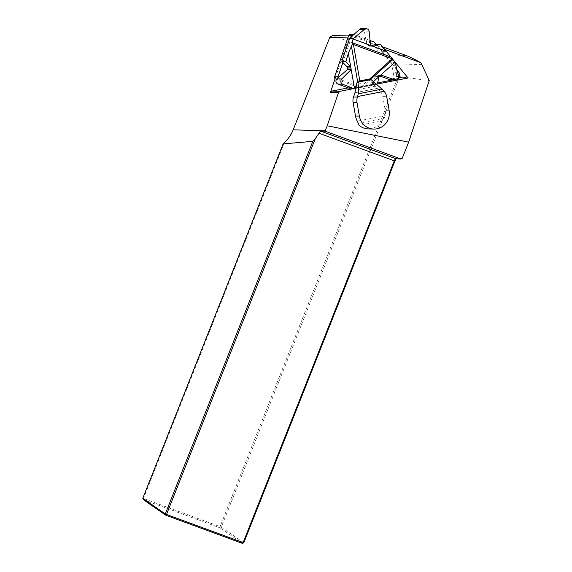 <?xml version="1.0" encoding="UTF-8"?>
<svg xmlns="http://www.w3.org/2000/svg" width="572" height="572" viewBox="0 0 572 572"><rect width="100%" height="100%" fill="white"/><g stroke="black" fill="none" stroke-linecap="round" stroke-linejoin="round"><path stroke-width="0.43" stroke-dasharray="2.86 2.15" d="M359.824 80.888L360.861 86.822L369.297 79.272M385.499 50.958L392.785 58.644L392.892 59.452A3.518 0.779 -131.8 0 0 394.852 62.441L395.316 62.949L391.555 62.834L376.369 44.187M358.737 87.888L353.961 88.724L350.2 88.61L373.244 84.098L377.305 84.227L358.737 87.888L357.629 81.546M361.626 28.6A3.046 2.91 -88.2 0 1 364.393 31.088L366.802 44.831A0.879 0.837 91.8 0 0 367.346 45.503L369.09 46.146A0.879 0.837 91.8 0 0 369.591 46.16L371.235 45.681M391.555 62.834L393.922 76.319A3.046 2.91 -88.2 0 1 390.962 79.923M379.772 75.94L377.513 75.104A0.879 0.837 91.8 0 0 376.683 75.261L375.282 76.519A0.879 0.837 91.8 0 0 375.01 76.97L373.244 84.098M360.861 86.822L360.317 87.709M335.099 78.607L348.899 37.938A2.817 2.688 -88.2 0 1 352.331 36.215L372.15 43.551L370.842 41.942L350.772 34.52A1.759 1.68 91.8 0 0 350.264 34.42M383.333 48.119L381.646 46.439L379.815 46.382A2.817 2.688 91.8 0 0 378.214 50.994L381.553 51.094L376.011 44.287M378.214 50.994L372.15 43.551L379.815 46.382M370.842 41.942L374.188 42.049M370.084 40.533L354.118 34.627A1.759 1.68 91.8 0 0 353.825 34.549M351.723 36.422L342.878 62.498M337.98 77.935A1.759 1.68 91.8 0 0 339.024 79.086L359.094 86.508L355.755 86.408L348.226 87.874M336.55 79.301L355.755 86.408M393.143 79.093L396.489 79.201A4.218 4.025 91.8 0 0 398.605 78.028L393.143 79.093A4.218 4.025 91.8 0 0 395.481 72.201L399.349 76.948M398.827 72.301L395.481 72.201M396.489 79.201L392.528 79.973M377.57 82.897L359.094 86.508M397.09 70.17L381.553 51.094M368.182 128.893A15.83 15.108 91.8 0 0 371.4 128.629A15.83 15.108 91.8 0 0 381.746 120.971L359.152 125.382M376.369 84.198L355.212 88.331M402.216 158.365L397.168 158.087A3.868 1.201 -69.8 0 0 396.839 158.172A3.868 1.201 -69.8 0 0 396.196 158.759M243.794 542.771L221.285 527.177L399.656 76.655L429.222 80.623M381.646 46.439L382.21 46.654M332.525 35.464L384.892 54.848C389.139 56.514 392.178 59.488 394.022 63.764L398.77 75.275L220.063 526.64L221.285 527.177L219.955 527.813L242.464 543.4M398.77 75.275L399.656 76.655M142.778 498.334L143.443 498.484L284.377 142.542M143.336 499.656L219.955 527.813L220.063 526.64L143.443 498.484L143.336 499.656M384.484 91.806L380.594 91.684L377.82 88.274L373.402 84.484L355.176 88.052M380.594 91.684A10.553 10.074 -88.2 0 1 382.832 96.611L385.213 110.21A15.83 15.108 -88.2 0 1 385.256 115.708L384.191 118.297L381.746 120.971M368.411 79.243A1.759 1.68 -88.2 0 1 369.634 79.858L371.478 79.916M373.402 84.484L369.634 79.858M369.09 46.146L369.591 46.16M371.056 45.617L367.346 45.503M370.549 44.952L366.802 44.831M369.112 31.231L364.393 31.088M378.736 77.084L375.01 76.97M378.993 76.634L375.282 76.519M380.394 75.382L376.683 75.261M380.716 75.204L377.513 75.104M398.634 76.469L393.922 76.319M361.783 87.294L370.592 79.415M368.726 85.829L373.423 81.624M350.772 34.52L354.118 34.627M339.024 79.086L336.786 79.015M348.899 37.938L347.84 37.902M397.168 158.087L395.888 158.737M406.17 55.513L384.892 54.848M352.331 36.215L333.34 35.621M421.879 64.629L394.022 63.764M354.962 92.743L377.82 88.274M385.256 115.708L357.321 121.164M382.832 96.611L386.722 96.732M389.11 110.332L385.213 110.21M375.654 86.122L355.448 90.069M358.387 123.345L384.191 118.297M373.058 46.311L369.34 46.196M380.988 75.168L377.255 75.054M395.652 158.801L396.839 158.172M348.498 35.964L351.515 36.057"/><path stroke-width="0.86" d="M369.297 79.272L392.142 58.83L353.446 44.516L359.824 80.888M373.316 46.275L380.43 44.309L376.369 44.187L371.235 45.681M380.43 44.309L385.499 50.958L353.174 39.003L353.439 38.374L349.678 38.252L341.82 61.411L345.881 61.533L348.334 53.26L352.609 43.787L352.395 42.75A3.518 1.001 110.3 0 1 353.174 39.003M350.2 88.61L337.859 84.041A3.046 2.91 -88.2 0 1 336.951 78.857L347.111 69.763A0.879 0.837 91.8 0 0 347.397 68.933L347.061 67.031A0.879 0.837 91.8 0 0 346.825 66.559L341.82 61.411M349.678 38.252L359.652 29.329A3.046 2.91 -88.2 0 1 361.626 28.6L366.452 28.75C367.96 28.907 368.847 29.73 369.112 31.231L370.549 44.952L371.056 45.617M395.316 62.949L398.634 76.469C398.863 78.643 397.897 79.844 395.738 80.073L390.962 79.923A3.046 2.91 -88.2 0 1 390.083 79.751L379.772 75.94M353.439 38.374L364.364 29.479L366.452 28.75M352.609 43.787L353.446 44.516M392.142 58.83L392.785 58.644M373.423 81.624L378.993 76.634L377.348 84.005M378.993 76.634L394.852 62.441M395.738 80.073L381.259 75.218L380.394 75.382M348.334 53.26L350.772 67.146L345.881 61.533M347.061 67.031L350.772 67.146L351.108 69.048L347.397 68.933M353.71 88.624L342.578 84.191C340.562 82.833 340.261 81.102 341.67 79L350.858 69.877L351.108 69.048L354.511 88.467M353.825 34.549A1.759 1.68 91.8 0 0 353.603 34.527L350.264 34.42A1.759 1.68 91.8 0 0 348.627 35.593L334.663 76.734A1.759 1.68 91.8 0 0 335.685 78.979L336.55 79.301M376.011 44.287L374.188 42.049L370.084 40.533M353.603 34.527A1.759 1.68 91.8 0 0 351.973 35.7L351.723 36.422M342.878 62.498L338.009 76.841A1.759 1.68 91.8 0 0 337.98 77.935M399.349 76.948L400.007 77.756L398.605 78.028A4.218 4.025 91.8 0 0 398.827 72.301L397.09 70.17M392.528 79.973L377.57 82.897M348.226 87.874L331.939 91.062L330.409 92.435L335.099 78.607M353.11 102.424L355.498 116.023A15.83 15.108 -88.2 0 0 357.321 121.164L359.152 125.382A15.83 15.108 91.8 0 0 368.182 128.893L373.752 129.065A15.83 15.108 91.8 0 0 376.977 128.8A15.83 15.108 91.8 0 0 389.11 110.332L386.722 96.732A10.553 10.074 91.8 0 0 384.484 91.806L384.098 91.334L357.614 96.511L357.421 97.097A10.553 10.074 91.8 0 0 357 102.545L353.11 102.424A10.553 10.074 -88.2 0 1 353.532 96.975L357.421 97.097M355.212 88.331L339.975 91.313L338.438 92.685L327.205 125.783L408.637 142.149L429.222 80.623L421.879 64.629A17.589 16.788 91.8 0 0 420.856 62.734L385.614 49.692A2.817 2.688 91.8 0 0 386.243 51.244L408.036 78.006L376.369 84.198M327.205 125.783L325.075 131.16L400.886 159.016L395.888 158.737L320.442 131.017L315.215 138.882L312.805 141.341L283.111 143.908L284.377 142.542C288.259 138.982 291.191 134.749 293.164 129.83L329.787 37.337L332.525 35.464L348.498 35.964M330.409 92.435L338.438 92.685M325.075 131.16L320.442 131.017M400.886 159.016L402.216 158.365L408.637 142.149M396.196 158.759A3.868 1.201 -69.8 0 0 394.93 161.039L243.794 542.771L243.129 542.613L394.265 160.889A2.817 0.872 110.2 0 1 395.652 158.801A2.817 0.872 110.2 0 1 395.888 158.737M382.21 46.654L406.17 55.513C409.802 56.878 414.7 59.288 420.856 62.734M283.111 143.908L142.778 498.334L165.294 513.921L312.805 141.341M315.215 138.882L166.509 514.457L243.129 542.613L242.464 543.4L165.844 515.25L143.336 499.656L142.778 498.334M165.294 513.921L166.509 514.457L165.844 515.25L165.294 513.921M243.794 542.771L242.464 543.4M331.939 91.062L339.975 91.313M400.007 77.756L408.036 78.006M385.614 49.692L383.333 48.119M355.498 116.023L359.388 116.145L357 102.545M359.388 116.145A15.83 15.108 91.8 0 0 373.752 129.065M358.966 82.361L358.229 93.794L382.017 89.139L371.042 79.608L359.052 81.953L358.966 82.361L357.121 82.304L355.176 88.052L355.448 90.069L354.962 92.743L353.532 96.975M357.121 82.304A1.759 1.68 -88.2 0 1 358.401 81.16L368.053 79.279A1.759 1.68 -88.2 0 1 368.411 79.243L371.042 79.608M357.614 96.511L358.229 93.794M382.017 89.139L384.098 91.334M359.052 81.953L359.759 81.203L369.884 79.293M364.364 29.479L359.652 29.329M390.883 56.986L352.395 42.75M381.259 75.218L380.716 75.204M394.802 79.901L390.083 79.751M350.55 66.681L346.825 66.559M350.858 69.877L347.111 69.763M341.67 79L336.951 78.857M342.578 84.191L337.859 84.041M370.592 79.415L392.892 59.452M351.358 45.81L357.629 81.546M351.973 35.7L348.627 35.593M334.663 76.734L338.009 76.841M336.786 79.015L335.685 78.979M347.84 37.902L329.787 37.337M325.211 130.831L293.164 129.83M394.93 161.039L318.768 133.147M381.553 51.094L386.243 51.244M358.401 81.16L359.759 81.203M369.412 79.315L368.053 79.279"/></g></svg>
